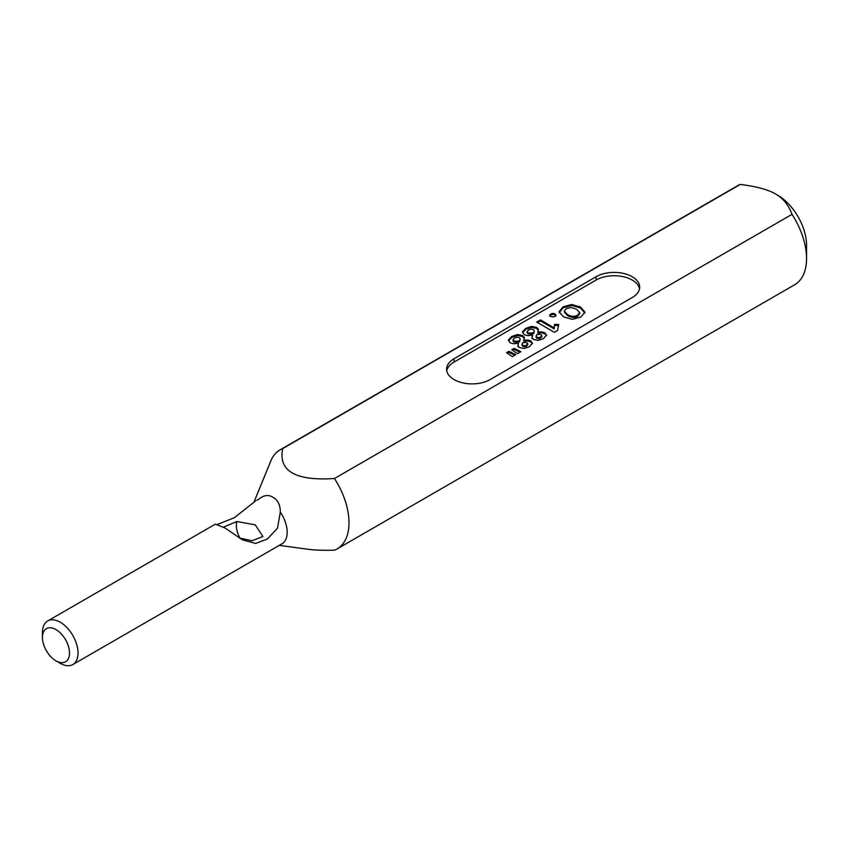 <?xml version="1.0" encoding="UTF-8"?>
<svg xmlns="http://www.w3.org/2000/svg" width="849" height="849" viewBox="0 0 849 849"><rect width="100%" height="100%" fill="white"/><g stroke="black" fill="none" stroke-linecap="round" stroke-linejoin="round"><path stroke-width="1.27" d="M279.289 545.355L307.964 549.261C314.788 550.194 323.618 550.502 334.464 550.173A57.159 32.994 -120 0 0 337.159 548.889L794.717 284.723A57.159 32.994 -120 0 0 806.55 258.552L806.55 245.223A40.826 23.57 -120 0 0 777.684 195.228L775.519 193.975C768.154 189.603 756.395 186.43 740.243 184.445A57.159 32.994 -120 0 0 737.558 185.729L280 449.896A57.159 32.994 -120 0 0 270.82 460.943L254.095 501.844M806.55 258.552A57.159 32.994 -120 0 0 792.021 214.341C788.583 205.012 783.075 198.22 775.519 193.975M792.021 214.341L334.464 478.507A57.159 32.994 -120 0 1 348.992 522.729A57.159 32.994 -120 0 1 337.159 548.889M740.243 184.445L282.685 448.612C278.228 471.11 295.494 481.075 334.464 478.507M454.056 358.734L596.125 276.71A25.512 14.73 0 0 1 623.93 273.516A25.512 14.73 0 0 1 639.679 287.132A25.512 14.73 0 0 1 632.208 297.543L490.138 379.567A25.512 14.73 0 0 1 462.334 382.761A25.512 14.73 0 0 1 446.585 369.156A25.512 14.73 0 0 1 454.056 358.734L454.056 362.067A25.512 14.73 0 0 0 446.744 370.822M282.685 448.612A57.159 32.994 -120 0 0 280 449.896M258.467 499.488A25.162 14.529 -120 0 0 256.812 500.22L258.467 499.488C263.508 495.137 268.295 494.373 272.826 497.206C277.803 499.859 280.297 504.826 280.329 512.106L277.496 528.163L267.424 538.988L255.623 543.434L242.453 539.858L225.049 527.993L215.359 524.151L47.661 620.969A25.162 14.529 -120 0 0 42.45 632.494L42.45 637.419A19.134 11.048 -120 0 0 55.981 660.851A19.134 11.048 -120 0 0 65.553 661.796A19.134 11.048 -120 0 0 69.512 653.04A19.134 11.048 -120 0 0 61.16 633.779A19.134 11.048 -120 0 0 46.408 628.653A19.134 11.048 -120 0 0 42.45 637.419M55.981 660.851L60.247 663.313A25.162 14.529 -120 0 0 72.823 664.555L281.974 543.806A25.162 14.529 -120 0 0 287.185 532.291A25.162 14.529 -120 0 0 280.329 512.106M639.52 288.798A25.512 14.73 0 0 0 622.572 276.551A25.512 14.73 0 0 0 596.125 280.043L454.056 362.067M217.365 524.438L234.271 517.773L255.591 500.921M72.823 664.555A25.162 14.529 -120 0 0 78.034 653.04A25.162 14.529 -120 0 0 67.05 627.719A25.162 14.529 -120 0 0 47.661 620.969M223.51 527.102L236.882 521.498L255.262 524.862L262.925 536.526L251.983 540.749L239.492 538.011M532.408 343.675L530.975 341.011L527.961 340.046L523.759 340.162L524.353 337.488L522.57 335.525L517.508 334.527L511.692 336.501L508.455 339.855L510.122 342.816L513.443 343.728L518.484 343.314L517.901 345.798L519.514 347.612L524.151 348.472L529.426 346.742L532.493 343.092M546.491 335.546L545.058 332.882L542.044 331.917L537.841 332.033L538.436 329.359L536.653 327.385L531.591 326.398L525.775 328.372L522.538 331.726L524.204 334.686L527.526 335.599L532.567 335.185L531.983 337.669L533.607 339.483L538.234 340.343L543.509 338.613L546.576 334.962M515.725 354.649L512.318 356.622L506.556 352.717L508.965 351.327L515.725 354.649M520.883 351.677L517.476 353.64L511.714 349.735L514.123 348.345L520.883 351.677M555.978 315.117L554.97 313.918L552.879 313.355L550.746 313.96L549.727 315.181L550.693 316.38L552.784 316.953L554.896 316.359L555.978 315.096M554.121 327.894L554.62 324.307L558.716 324.562L557.528 330.516L554.418 332.309L536.685 322.068L540.452 319.893L554.121 327.894L554.121 328.903L554.62 325.316L558.525 325.56M559.13 311.763L563.503 316.836L572.258 319.362L580.843 317.048L584.897 312.092L580.546 307.02L571.748 304.483L563.142 306.797L559.13 311.647M236.882 521.498A19.134 11.048 -120 0 0 240.034 538.277M523.759 340.162L523.759 341.16L527.961 341.054L530.975 342.02L532.429 343.612M508.455 340.863L511.692 337.499L517.508 335.535L522.57 336.522L524.353 338.496M518.484 343.314L517.901 346.806M537.841 332.033L537.841 333.031L542.044 332.925L545.058 333.89L546.512 335.482M522.538 332.734L525.775 329.37L531.591 327.396L536.653 328.393L538.436 330.367M532.567 335.185L531.983 338.677M508.965 351.327L508.965 352.335L514.781 355.19M507.352 353.258L508.965 352.335M514.123 348.345L514.123 349.353L519.938 352.218M512.509 350.287L514.123 349.353M549.727 316.178L550.746 314.958L552.879 314.353L554.97 314.915L555.978 316.125M554.62 324.307L554.62 325.316M554.206 326.441L554.206 327.438M550.704 325.804L550.704 326.812L554.121 328.903M540.452 319.893L540.452 320.901L550.704 326.812M537.555 322.578L540.452 320.901M559.13 312.772L563.142 307.805L571.748 305.491L580.546 308.028L584.897 313.09M512.987 339.982L514.526 338.072L517.073 337.233L519.323 337.69L520.225 339.059L519.524 340.81L515.874 341.298L513.751 340.873L512.987 339.611M512.987 340.619L513.751 341.871L515.874 342.296L519.524 341.818L520.225 339.059M526.688 346.137L527.791 343.781L526.688 345.129L524.661 345.766L522.793 345.394L521.976 344.238L522.793 346.392L524.661 346.763L526.688 346.137L526.688 345.129M521.986 345.373L522.57 342.784L525.404 342.444L527.123 342.89L527.77 343.962L527.77 344.959L527.123 343.898M527.07 331.853L528.609 329.943L531.156 329.104L533.405 329.55L534.308 330.93L533.607 332.681L529.956 333.158L527.845 332.744L527.07 331.481M527.07 332.49L527.845 333.742L529.956 334.166L533.607 333.689L534.308 330.93M540.771 337.998L541.874 335.652L540.771 337L538.744 337.637L536.876 337.265L536.059 336.108L536.876 338.263L538.744 338.634L540.771 337.998L540.771 337M536.069 337.244L536.653 334.655L539.486 334.315L541.206 334.761L541.853 335.822L541.853 336.83L541.206 335.769M564.309 311.084L564.309 312.092L567.482 315.541C571.281 317.738 574.688 317.972 577.691 316.231L579.697 313.769L579.665 312.421L577.691 315.234C574.285 316.889 570.878 316.656 567.482 314.544L564.309 311.084L566.315 308.633L571.154 307.497L576.556 309.301L579.665 312.421M519.524 340.81L519.524 341.818M533.607 332.681L533.607 333.689M596.125 276.71L596.125 280.043M530.975 341.011L530.975 342.02M527.961 340.046L527.961 341.054M522.57 335.525L522.57 336.522M517.508 334.527L517.508 335.535M511.692 336.501L511.692 337.499M545.058 332.882L545.058 333.89M542.044 331.917L542.044 332.925M536.653 327.385L536.653 328.393M531.591 326.398L531.591 327.396M525.775 328.372L525.775 329.37M554.97 313.918L554.97 314.915M552.879 313.355L552.879 314.353M550.746 313.96L550.746 314.958M552.338 326.801L552.338 327.81M580.546 307.02L580.546 308.028M571.748 304.483L571.748 305.491M513.751 340.873L513.751 341.871M515.874 341.298L515.874 342.296M522.793 345.394L522.793 346.392M524.661 345.766L524.661 346.763M527.845 332.744L527.845 333.742M529.956 333.158L529.956 334.166M536.876 337.265L536.876 338.263M538.744 337.637L538.744 338.634M567.482 314.544L567.482 315.541M577.691 315.234L577.691 316.231"/></g></svg>
